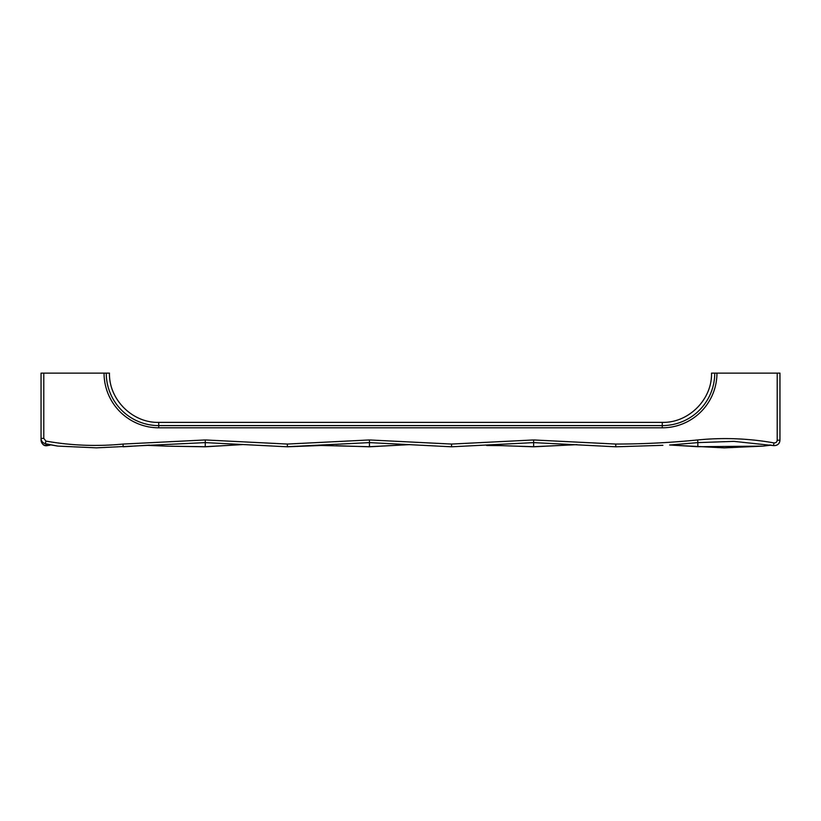 <?xml version="1.0" encoding="UTF-8"?>
<svg xmlns="http://www.w3.org/2000/svg" width="821" height="821" viewBox="0 0 821 821"><rect width="100%" height="100%" fill="white"/><g stroke="black" fill="none" stroke-linecap="round" stroke-linejoin="round"><path stroke-width="1.23" d="M47.485 445.598C43.677 445.782 41.532 443.987 41.05 440.21L41.05 438.373C41.224 441.123 42.641 442.909 45.299 443.709L47.485 445.598L50.112 445.146L47.485 445.598C44.129 446.347 41.984 444.541 41.05 440.21L41.05 373.124L109.47 373.124C108.793 399.458 132.407 423.072 158.73 422.384L158.73 425.596A52.472 52.472 0 0 1 106.258 373.124M41.05 438.373L43.79 438.373L45.914 441.093L45.299 443.709L57.778 446.09L96.437 447.845L205.25 442.611L237.413 444.253M242.216 444.602L205.25 446.798L166.406 446.142L205.25 446.716L205.281 439.953L287.371 444.058L287.35 446.716L369.45 442.611L451.55 446.798L533.65 442.611L615.75 446.798L615.822 444.058C643.069 444.038 670.347 442.673 697.655 439.964C723.219 437.429 748.67 438.414 773.998 442.909C775.907 443.001 776.974 442.109 777.21 440.21L779.95 440.21L779.95 373.124L711.53 373.124C712.207 399.447 688.603 423.061 662.27 422.384L662.27 425.596A52.472 52.472 0 0 0 714.742 373.124M205.25 446.716L242.133 444.592M237.464 444.253L287.35 446.798L321.237 445.475L369.45 446.716L369.44 439.953L451.581 444.058L451.55 446.716M369.45 446.716L409.679 444.602M577.04 444.643L533.65 446.798L500.831 445.618L533.65 446.716L533.619 439.953L615.822 444.058M533.65 446.716L576.999 444.633M697.85 446.716L763.12 446.111L724.214 447.876L669.669 445.003L697.85 446.716L697.85 442.611L733.923 441.37L773.515 445.598C777.323 445.782 779.468 443.987 779.95 440.21C779.714 443.792 777.569 445.587 773.515 445.608L773.998 442.909M669.854 445.013L697.85 442.611L697.655 439.964M763.12 446.111L771.217 445.146M451.581 444.058L533.619 439.953M777.21 440.21L777.21 373.124M104.051 373.124A54.679 54.679 0 0 0 158.73 427.803L662.27 427.803A54.679 54.679 0 0 0 716.949 373.124M43.79 438.373L43.79 373.124M45.914 441.093C71.263 445.587 96.97 446.573 123.017 444.069L205.281 439.953M287.371 444.058L369.44 439.953M662.27 427.803L662.27 425.596L158.73 425.596L158.73 427.803M123.15 446.716L123.017 444.069M51.251 444.951L57.778 446.09M166.396 446.142L146.138 445.31M149.535 445.115L123.15 446.798M500.831 445.618L486.648 445.495M662.27 422.384L158.73 422.384M662.896 445.321L615.75 446.798M773.515 445.608L769.759 444.951M335.974 445.7L369.45 446.798L409.73 444.613"/></g></svg>
